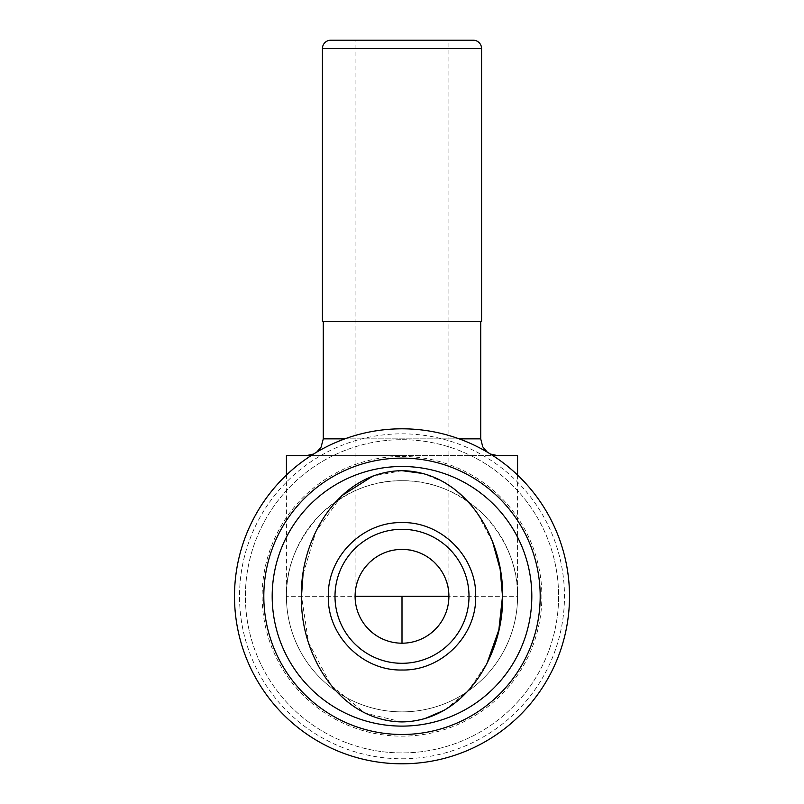 <?xml version="1.0" encoding="UTF-8"?>
<svg xmlns="http://www.w3.org/2000/svg" width="804" height="804" viewBox="0 0 804 804"><rect width="100%" height="100%" fill="white"/><g stroke="black" fill="none" stroke-linecap="round" stroke-linejoin="round"><path stroke-width="0.6" stroke-dasharray="4.02 3.01" d="M355.097 596.297A46.903 46.903 0 0 0 402 643.2A46.903 46.903 0 0 0 448.903 596.297L448.903 40.2L355.097 40.2L355.097 596.297C353.006 573.091 378.795 547.303 402 549.403C425.205 547.303 450.994 573.091 448.903 596.297M402 721.922L365.006 713.108L330.936 685.129L308.555 642.547L301.5 596.236M410.593 721.469L424.602 718.706M444.501 710.133L468.37 690.636L487.033 663.26M492.641 542.027L476.822 512.429M470.169 503.987L453.697 488.571M444.562 482.49L423.517 473.586M517.575 475.063L517.575 596.297A115.575 115.575 0 0 1 402 711.872A115.575 115.575 0 0 1 286.425 596.297C286.033 566.8 297.309 539.564 320.273 514.58C345.258 491.616 372.503 480.33 402 480.722C431.497 480.33 458.742 491.616 483.727 514.58C506.691 539.564 517.967 566.8 517.575 596.297L286.425 596.297L286.425 475.063M402 663.3A67.003 67.003 0 0 1 334.997 596.297A67.003 67.003 0 0 1 402 529.303A67.003 67.003 0 0 1 469.003 596.297A67.003 67.003 0 0 1 402 663.3M323.278 321.6L480.722 321.6L323.278 321.6M402 455.597L306.525 455.597L402 455.597M311.118 455.597L492.882 455.597M402 480.722A115.575 115.575 0 0 1 517.575 596.297A115.575 115.575 0 0 1 402 711.872A115.575 115.575 0 0 1 286.425 596.297A115.575 115.575 0 0 1 402 480.722M402 734.484A138.187 138.187 0 0 0 540.187 596.297A138.187 138.187 0 0 0 402 458.109A138.187 138.187 0 0 0 263.812 596.297A138.187 138.187 0 0 0 402 734.484M402 456.441A139.866 139.866 0 0 1 541.866 596.297A139.866 139.866 0 0 1 402 736.162A139.866 139.866 0 0 1 262.134 596.297A139.866 139.866 0 0 1 402 456.441M402 439.687A156.609 156.609 0 0 1 558.609 596.297A156.609 156.609 0 0 1 402 752.916A156.609 156.609 0 0 1 245.391 596.297A156.609 156.609 0 0 1 402 439.687A156.609 156.609 0 0 1 558.609 596.297A156.609 156.609 0 0 1 402 752.916A156.609 156.609 0 0 1 245.391 596.297A156.609 156.609 0 0 1 402 439.687M402 763.8A167.503 167.503 0 0 0 569.503 596.297A167.503 167.503 0 0 0 402 428.803A167.503 167.503 0 0 0 234.497 596.297A167.503 167.503 0 0 0 402 763.8M402 758.775A162.478 162.478 0 0 0 564.478 596.297A162.478 162.478 0 0 0 402 433.828A162.478 162.478 0 0 0 239.522 596.297A162.478 162.478 0 0 0 402 758.775M481.566 321.6L322.434 321.6M402 470.672L372.855 476.079M341.811 495.696L315.932 531.424L303.018 574.579M517.575 455.597L286.425 455.597M481.566 48.572L322.434 48.572M402 711.872L402 596.297M344.856 438.853L459.144 438.853M480.722 438.853L323.278 438.853M316.746 452.119L313.56 454.049M487.254 452.119L490.44 454.049"/><path stroke-width="1.21" d="M322.434 48.572L481.566 48.572L481.566 321.6L322.434 321.6L322.434 48.572A8.372 8.372 0 0 1 330.816 40.2L473.184 40.2L330.816 40.2M481.566 48.572A8.372 8.372 0 0 0 473.184 40.2M402 522.6C362.443 521.655 327.359 556.911 328.303 596.297C327.308 635.602 362.483 670.998 402 670.003C441.547 670.948 476.641 635.693 475.697 596.297C476.692 556.981 441.517 521.615 402 522.6M334.997 596.297A67.003 67.003 0 0 1 402 529.303A67.003 67.003 0 0 1 469.003 596.297A67.003 67.003 0 0 1 402 663.3A67.003 67.003 0 0 1 334.997 596.297M402 721.922C465.255 721.027 504.208 653.652 502.5 596.206C504.078 538.981 465.466 471.677 402 470.672L402 470.672C338.715 471.586 299.741 539.022 301.5 596.518C299.882 653.742 338.745 720.957 402 721.922L410.593 721.469M424.602 718.706L444.501 710.133M487.033 663.26L498.842 629.904L502.5 596.297L500.158 569.363L492.641 542.027M476.822 512.429L470.169 503.987M453.697 488.571L444.562 482.49M423.517 473.586L402 470.672M355.097 40.2L448.903 40.2M402 643.2A46.903 46.903 0 0 1 355.097 596.297A46.903 46.903 0 0 1 402 549.403A46.903 46.903 0 0 1 448.903 596.297A46.903 46.903 0 0 1 402 643.2L402 596.297L355.097 596.297M323.278 321.6L323.278 438.853L344.856 438.853M480.722 321.6L480.722 438.853L482.732 446.803L487.254 452.119M286.425 475.063L286.425 455.597L311.118 455.597M492.882 455.597L517.575 455.597L517.575 475.063M402 726.112A129.816 129.816 0 0 0 531.816 596.297A129.816 129.816 0 0 0 402 466.491A129.816 129.816 0 0 0 272.184 596.297A129.816 129.816 0 0 0 402 726.112M402 734.484A138.187 138.187 0 0 0 540.187 596.297A138.187 138.187 0 0 0 402 458.109A138.187 138.187 0 0 0 263.812 596.297A138.187 138.187 0 0 0 402 734.484M402 763.8A167.503 167.503 0 0 0 569.503 596.297A167.503 167.503 0 0 0 402 428.803A167.503 167.503 0 0 0 234.497 596.297A167.503 167.503 0 0 0 402 763.8M372.855 476.079L341.811 495.696M303.018 574.579L301.5 596.236M448.903 596.297L402 596.297M459.144 438.853L480.722 438.853M323.278 438.853L321.077 447.145L316.746 452.119M313.56 454.049L306.525 455.597M490.44 454.049L497.475 455.597"/></g></svg>
